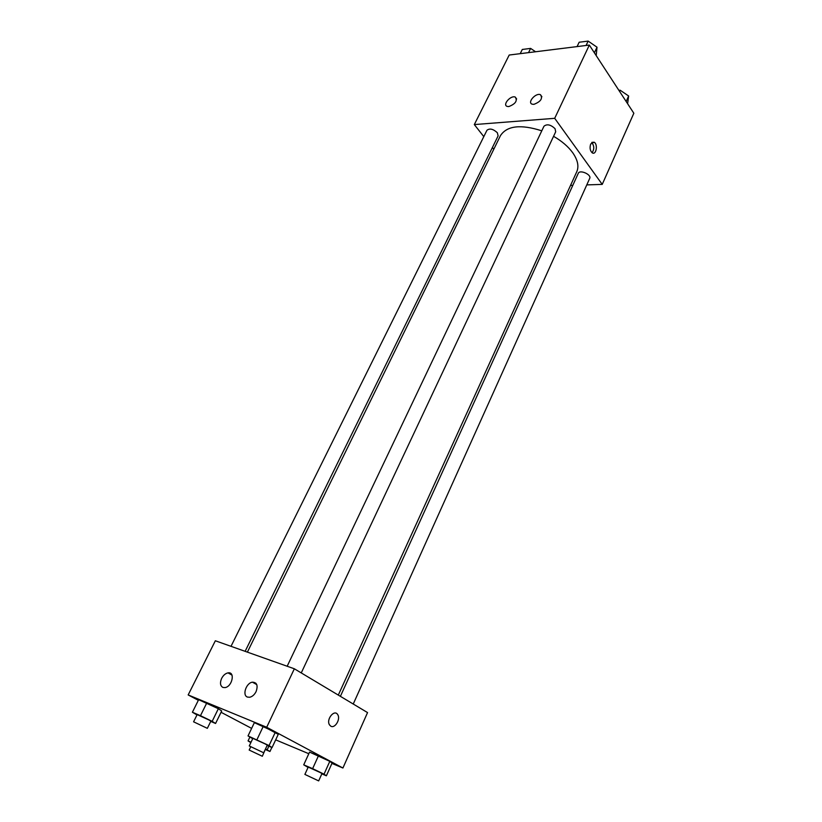 <?xml version="1.0" encoding="UTF-8"?>
<svg xmlns="http://www.w3.org/2000/svg" width="822" height="822" viewBox="0 0 822 822"><rect width="100%" height="100%" fill="white"/><g stroke="black" fill="none" stroke-linecap="round" stroke-linejoin="round"><path stroke-width="1.23" d="M483.809 136.627L474.315 124.574L509.198 55.033L589.333 45.076L633.834 113.251L602.228 184.395L586.774 184.899M493.775 149.275L492.399 147.528M572.811 185.351L570.53 185.423M590.71 143.973L594.131 142.216C598.118 144.189 596.217 155.409 592.313 152.882C590.042 150.806 589.508 147.837 590.71 143.973M474.315 124.574L554.696 118.317L589.333 45.076M554.696 118.317L602.228 184.395M592.087 152.738C594.429 149.203 594.306 145.792 591.737 142.525M508.777 106.583L507.164 106.408C502.18 104.887 510.668 95.054 515.23 97.058C517.696 100.736 515.538 103.911 508.777 106.583M533.868 104.363L532.132 104.168C527.005 102.544 535.739 92.578 540.434 94.694C542.972 98.455 540.784 101.671 533.868 104.363M353.244 704.022L589.713 178.374C591.748 174.613 579.746 169.311 578.277 173.319L340.39 696.337M245.131 651.332L498.111 135.887L497.361 132.753C493.169 128.931 489.707 128.109 486.953 130.266L231.013 646.328M301.253 672.92L555.693 131.787L555.045 128.653C550.668 124.595 546.979 123.783 543.959 126.239L287.166 666.241M338.304 695.083L576.777 171.706C579.12 166.27 577.732 159.9 572.626 152.604C568.136 146.501 561.775 141.065 553.566 136.308M541.78 130.811C520.727 124.112 506.948 125.715 500.464 135.63L247.391 652.134M294.348 668.789L215.343 640.77L188.166 694.939L266.698 727.264L294.348 668.789L367.547 712.582L342.918 768.015L331.924 763.412M221.642 678.376C223.317 675.252 225.434 673.423 228.013 672.879C235.431 671.389 232.297 686.76 224.94 687.613L222.896 687.428C220.204 685.846 219.793 682.825 221.642 678.376M256.074 691.641C254.43 694.785 252.303 696.666 249.672 697.262L247.463 697.077C241.987 695.34 246.23 682.794 252.457 682.178C256.978 682.424 258.18 685.579 256.074 691.641M318.453 755.798L309.555 752.089L329.797 761.336L318.453 755.798L312.627 768.652L324.032 774.18L326.375 775.804L321.844 773.851M332.078 763.073L329.797 761.336L332.078 763.073L326.375 775.804M206.733 703.046L198.636 699.707L218.354 708.708L206.733 703.046L200.476 715.685L212.168 721.346L215.58 723.473L210.74 721.408M221.704 710.948L218.354 708.708L221.704 710.948L215.58 723.473M266.698 727.264L342.918 768.015M251.624 728.384L221.056 712.273M198.338 700.303L188.166 694.939M308.805 753.723L275.678 739.851M275.319 732.227L254.358 722.661L263.276 726.34L278.257 734.344L275.319 732.227L269.051 745.585L272.061 747.568L267.14 745.462M278.257 734.344L272.061 747.568M255.899 683.246L254.758 683.483L255.899 683.246M330.763 726.155L329.499 724.87C325.902 719.404 334.544 708.8 337.739 714.688C340.811 719.096 334.893 728.878 330.763 726.155C334.883 728.878 340.801 719.096 337.739 714.678C334.533 708.8 325.892 719.394 329.488 724.87M308.065 767.409L303.729 764.83L312.627 768.652M318.669 780.9L321.967 773.574L320.231 772.546L308.209 767.09L304.88 774.406L318.669 780.9L304.88 774.406M303.729 764.83L309.555 752.089M324.032 774.18L329.797 761.336M250.833 742.656L248.059 740.91L251.049 742.194M265.516 748.914L269.955 751.503L265.465 749.572M262.321 756.261L249.179 750.054L262.321 756.261L265.403 749.161M248.059 740.91L249.867 737.108M267.191 749.726L268.845 746.201M269.955 751.503L271.835 747.475M252.714 738.701L248.028 735.916L269.051 745.585M263.698 752.777L267.284 745.164L265.239 743.961L252.878 738.351L249.261 745.955L263.698 752.777L249.261 745.955M248.028 735.916L254.358 722.661M256.937 739.708L263.276 726.34M196.992 714.934L192.399 712.242L200.476 715.685M207.339 728.333L210.884 721.13L208.706 719.867L197.157 714.606L193.581 721.808L207.339 728.333L193.581 721.808M192.399 712.242L198.636 699.707M212.168 721.346L218.354 708.708M618.874 90.338L620.158 90.215L628.635 95.989L627.618 103.726M619.603 91.448L620.158 90.215M626.159 101.496L628.635 95.989M577.075 46.597L579.15 42.241L588.151 41.1L597.019 47.203L596.197 55.598M586.076 45.477L588.151 41.1M594.378 52.814L597.019 47.203M520.203 53.666L522.299 49.464L530.632 48.406L535.574 51.755M528.536 52.629L530.632 48.406M594.131 142.216L591.953 142.34M515.23 97.058L516.648 98.979M540.434 94.694L541.893 96.729M228.013 672.879L231.999 675.119M252.457 682.178L256.762 684.613M249.179 750.054L250.72 746.818"/></g></svg>
